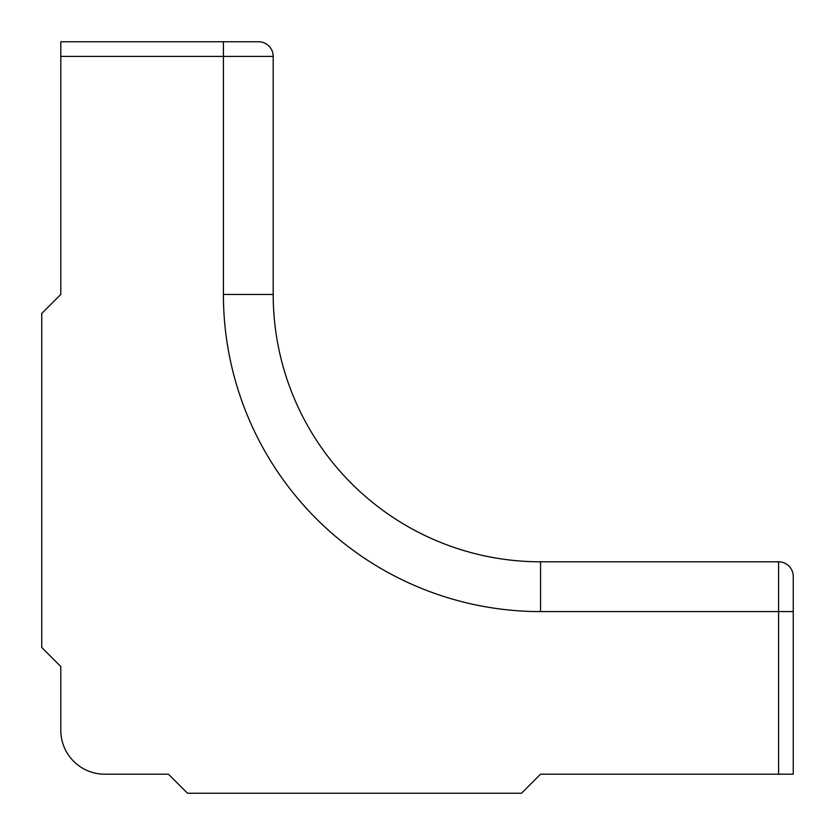 <?xml version="1.0" encoding="UTF-8"?>
<svg xmlns="http://www.w3.org/2000/svg" width="835" height="835" viewBox="0 0 835 835"><rect width="100%" height="100%" fill="white"/><g stroke="black" fill="none" stroke-linecap="round" stroke-linejoin="round"><path stroke-width="1.25" d="M60.798 221.933L60.798 294.452L41.75 313.49L41.75 647.49L60.798 666.539L60.798 730.26A43.952 43.952 0 0 0 104.74 774.202L168.461 774.202L104.74 774.202M613.067 774.202L540.548 774.202L521.51 793.25L187.51 793.25L168.461 774.202M778.596 774.202L778.596 611.596L793.25 611.596L793.25 576.442L793.25 774.202L540.548 774.202M60.798 666.539L60.798 730.26M778.596 561.798L778.596 611.596L540.548 611.596A317.154 317.154 0 0 1 223.404 294.452L273.202 294.452L273.202 56.404L273.202 294.452A267.346 267.346 0 0 0 540.548 561.798L778.596 561.798A14.654 14.654 0 0 1 793.25 576.442M60.798 56.404L60.798 41.75L258.558 41.75A14.654 14.654 0 0 1 273.202 56.404L60.798 56.404L60.798 294.452M273.202 294.452A267.346 267.346 0 0 0 540.548 561.798L540.548 611.596M223.404 294.452L223.404 41.75"/></g></svg>
